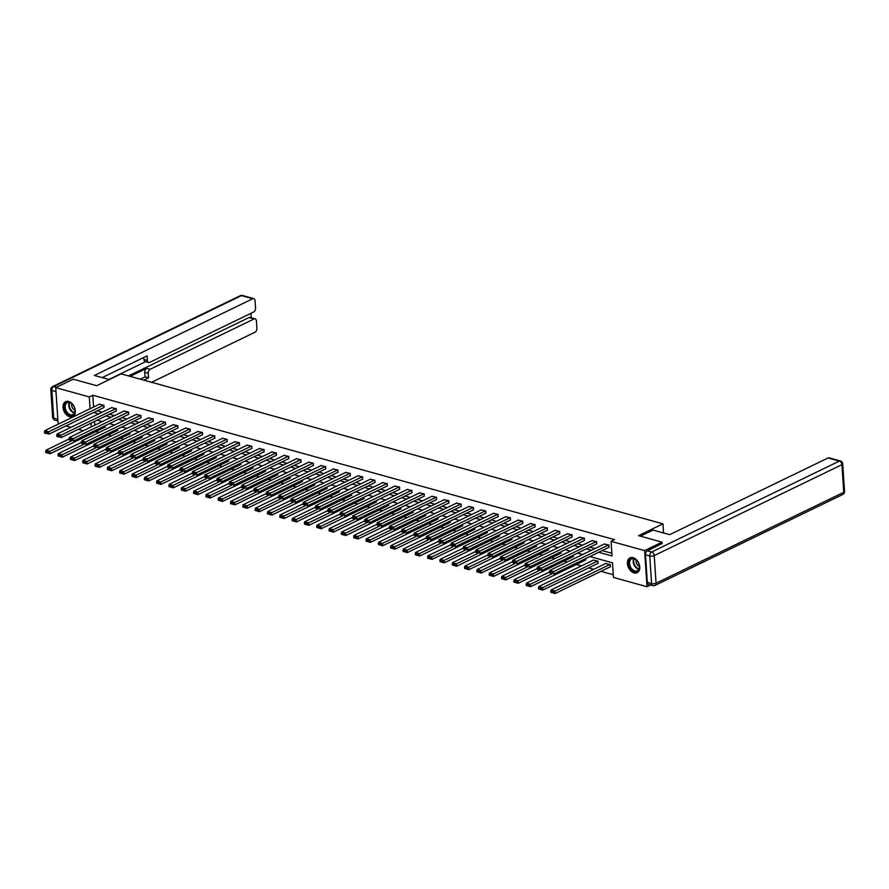 <?xml version="1.0" encoding="UTF-8"?>
<svg xmlns="http://www.w3.org/2000/svg" width="889" height="889" viewBox="0 0 889 889"><rect width="100%" height="100%" fill="white"/><g stroke="black" fill="none" stroke-linecap="round" stroke-linejoin="round"><path stroke-width="1.33" d="M68.664 401.461A8.234 5.59 64.2 0 1 74.976 408.696A8.234 5.59 64.2 0 1 72.765 416.485A8.234 5.59 64.2 0 1 69.675 416.697A8.234 5.59 64.2 0 1 63.375 409.462A8.234 5.59 64.2 0 1 65.586 401.672A8.234 5.59 64.2 0 1 68.664 401.461M633.079 557.67A8.234 5.59 64.2 0 1 639.38 564.904A8.234 5.59 64.2 0 1 637.169 572.694A8.234 5.59 64.2 0 1 634.09 572.894A8.234 5.59 64.2 0 1 627.778 565.671A8.234 5.59 64.2 0 1 629.99 557.87A8.234 5.59 64.2 0 1 633.079 557.67M650.615 584.984L647.014 586.729L613.466 577.439L612.488 562.804L589.874 556.547M95.923 431.554L99.146 432.443M108.247 434.965L111.469 435.854M120.56 438.366L123.782 439.266M132.883 441.777L136.106 442.678M145.196 445.189L148.419 446.078M157.52 448.601L160.742 449.49M169.832 452.012L173.055 452.901M182.156 455.412L185.379 456.313M194.469 458.824L197.691 459.713M206.793 462.236L210.015 463.125M219.105 465.647L222.328 466.536M231.418 469.059L234.64 469.948M243.742 472.459L246.964 473.359M256.054 475.871L259.277 476.76M268.378 479.282L271.601 480.171M280.691 482.694L283.913 483.583M293.014 486.094L296.237 486.994M305.327 489.506L308.55 490.395M317.651 492.917L320.873 493.806M329.963 496.329L333.186 497.218M342.287 499.74L345.51 500.629M354.6 503.141L357.823 504.041M366.924 506.552L370.146 507.441M379.236 509.964L382.459 510.853M391.549 513.375L394.772 514.264M403.873 516.776L407.095 517.676M416.185 520.187L419.408 521.076M428.509 523.599L431.732 524.488M440.822 527.01L444.044 527.899M453.146 530.422L456.368 531.311M465.458 533.822L468.681 534.722M477.782 537.234L481.005 538.123M490.095 540.645L493.317 541.534M502.418 544.057L505.641 544.946M514.731 547.457L517.954 548.357M527.055 550.869L530.277 551.758M539.367 554.28L542.59 555.169M551.68 557.692L554.903 558.581M564.004 561.103L567.226 561.992M576.316 564.504L581.384 565.904M588.64 567.915L593.696 569.316M600.953 571.327L613.277 574.739M83.344 430.721L78.288 429.32M71.02 427.32L65.964 425.92M58.707 423.909L58.129 423.753L55.74 387.637L89.289 396.927L90.078 408.718M55.74 387.637L73.176 379.192L96.712 385.704L121.137 373.869L662.961 523.832L663.572 532.989M94.523 421.464L94.767 425.186M610.087 566.904L610.321 564.571L605.598 563.559M597.764 563.493L597.997 561.17L593.285 560.148M585.729 558.548L585.451 560.092M573.416 555.136L573.127 556.681M561.092 551.736L560.815 553.269M548.78 548.324L548.491 549.858M536.467 544.913L536.178 546.446M524.143 541.501L523.854 543.046M511.831 538.101L511.542 539.634M499.507 534.689L499.218 536.223M487.194 531.278L486.905 532.811M474.87 527.866L474.593 529.411M462.558 524.454L462.269 525.999M450.234 521.054L449.956 522.588M437.921 517.642L437.632 519.176M425.598 514.231L425.32 515.764M413.285 510.819L412.996 512.364M400.961 507.419L400.683 508.953M388.649 504.007L388.36 505.541M376.336 500.596L376.047 502.129M364.012 497.184L363.723 498.729M351.7 493.773L351.411 495.317M339.376 490.372L339.087 491.906M327.063 486.961L326.774 488.494M314.739 483.549L314.462 485.083M302.427 480.138L302.138 481.682M290.103 476.737L289.825 478.271M277.79 473.326L277.501 474.859M265.467 469.914L265.189 471.448M253.154 466.503L252.865 468.047M240.83 463.091L240.552 464.636M228.517 459.691L228.229 461.224M216.205 456.279L215.916 457.813M203.881 452.868L203.592 454.401M191.568 449.456L191.279 451.001M179.245 446.045L178.956 447.589M166.932 442.644L166.643 444.178M154.608 439.233L154.33 440.766M142.296 435.821L142.007 437.355M129.972 432.41L129.694 433.954M117.659 429.009L117.37 430.543M105.335 425.598L105.058 427.131M598.686 552.28L612.032 555.969L611.065 541.334L614.555 539.634L92.778 395.238L93.567 407.029M97.145 410.818L102.213 412.218M109.469 414.218L114.525 415.619M121.782 417.63L126.849 419.03M134.106 421.042L139.162 422.442M146.418 424.453L151.486 425.853M158.742 427.853L163.798 429.254M171.055 431.265L176.111 432.665M183.378 434.677L188.435 436.077M195.691 438.088L200.747 439.488M208.004 441.5L213.071 442.9M220.328 444.9L225.384 446.3M232.64 448.312L237.707 449.712M244.964 451.723L250.02 453.123M257.277 455.135L262.344 456.535M269.6 458.535L274.657 459.946M281.913 461.947L286.98 463.347M294.237 465.358L299.293 466.758M306.549 468.77L311.617 470.17M318.873 472.181L323.929 473.581M331.186 475.582L336.242 476.982M343.51 478.993L348.566 480.393M355.822 482.405L360.878 483.805M368.135 485.816L373.202 487.216M380.459 489.228L385.515 490.628M392.771 492.628L397.839 494.028M405.095 496.04L410.151 497.44M417.408 499.451L422.475 500.851M429.731 502.863L434.788 504.263M442.044 506.263L447.111 507.663M454.368 509.675L459.424 511.075M466.681 513.086L471.748 514.487M479.004 516.498L484.061 517.898M491.317 519.909L496.373 521.31M503.641 523.31L508.697 524.71M515.953 526.721L521.01 528.122M528.266 530.133L533.333 531.533M540.59 533.544L545.646 534.945M552.902 536.945L557.97 538.345M565.226 540.356L570.282 541.757M577.539 543.768L582.606 545.168M589.863 547.179L594.919 548.58M602.175 550.591L611.854 553.269M608.787 547.391L609.021 545.057L604.298 544.035M596.475 543.979L596.697 541.645L591.985 540.623M584.151 540.568L584.384 538.234L579.661 537.212M571.838 537.156L572.072 534.822L567.349 533.811M559.514 533.744L559.748 531.422L555.025 530.4M547.202 530.344L547.435 528.01L542.712 526.988M534.878 526.933L535.111 524.599L530.4 523.577M522.565 523.521L522.799 521.187L518.076 520.176M510.242 520.109L510.475 517.787L505.763 516.765M497.929 516.698L498.162 514.375L493.439 513.353M485.605 513.297L485.839 510.964L481.127 509.942M473.292 509.886L473.526 507.552L468.803 506.53M460.969 506.474L461.202 504.141L456.49 503.13M448.656 503.063L448.889 500.74L444.167 499.718M436.343 499.662L436.566 497.329L431.854 496.306M424.02 496.251L424.253 493.917L419.53 492.895M411.707 492.839L411.94 490.506L407.218 489.483M399.383 489.428L399.617 487.105L394.894 486.083M387.071 486.016L387.304 483.694L382.581 482.671M374.747 482.616L374.98 480.282L370.269 479.26M362.434 479.204L362.668 476.871L357.945 475.848M350.11 475.793L350.344 473.459L345.632 472.448M337.798 472.381L338.031 470.059L333.308 469.036M325.474 468.981L325.707 466.647L320.996 465.625M313.161 465.569L313.395 463.236L308.672 462.213M300.838 462.158L301.071 459.824L296.359 458.802M288.525 458.746L288.758 456.413L284.036 455.401M276.212 455.335L276.435 453.012L271.723 451.99M263.889 451.934L264.122 449.601L259.399 448.578M251.576 448.523L251.809 446.189L247.086 445.167M239.252 445.111L239.485 442.778L234.763 441.766M226.939 441.7L227.173 439.377L222.45 438.355M214.616 438.299L214.849 435.966L210.137 434.943M202.303 434.888L202.536 432.554L197.814 431.532M189.979 431.476L190.213 429.143L185.501 428.12M177.667 428.065L177.9 425.731L173.177 424.72M165.343 424.653L165.576 422.331L160.865 421.308M153.03 421.253L153.264 418.919L148.541 417.897M140.706 417.841L140.94 415.507L136.228 414.485M128.394 414.43L128.627 412.096L123.904 411.085M116.081 411.018L116.303 408.696L111.592 407.673M103.757 407.618L103.991 405.284L99.268 404.262M662.961 523.832L638.535 535.656L662.061 542.168L662.161 543.657M662.061 542.168L644.625 550.613L647.014 586.729M92.778 395.238L89.289 396.927M611.065 541.334L644.625 550.613M93.656 412.507L98.723 413.907M105.98 415.908L111.036 417.308M118.293 419.319L123.36 420.719M130.616 422.731L135.673 424.131M142.929 426.142L147.996 427.542M155.253 429.554L160.309 430.954M167.565 432.954L172.622 434.354M179.889 436.366L184.945 437.766M192.202 439.777L197.258 441.177M204.514 443.189L209.582 444.589M216.838 446.589L221.894 447.989M229.151 450.001L234.218 451.401M241.475 453.412L246.531 454.812M253.787 456.824L258.855 458.224M266.111 460.235L271.167 461.635M278.424 463.636L283.491 465.036M290.747 467.047L295.804 468.447M303.06 470.459L308.127 471.859M315.384 473.87L320.44 475.271M327.697 477.271L332.753 478.671M340.02 480.682L345.076 482.082M352.333 484.094L357.389 485.494M364.646 487.505L369.713 488.906M376.969 490.917L382.026 492.317M389.282 494.317L394.349 495.718M401.606 497.729L406.662 499.129M413.918 501.14L418.986 502.541M426.242 504.552L431.298 505.952M438.555 507.952L443.622 509.364M450.879 511.364L455.935 512.764M463.191 514.775L468.259 516.176M475.515 518.187L480.571 519.587M487.828 521.599L492.884 522.999M500.151 524.999L505.208 526.399M512.464 528.41L517.52 529.811M524.777 531.822L529.844 533.222M537.1 535.234L542.157 536.634M549.413 538.634L554.48 540.045M561.737 542.046L566.793 543.446M574.05 545.457L579.117 546.857M586.373 548.869L591.429 550.269M91.034 423.153L91.278 426.876M582.617 554.536L577.561 553.136M570.305 551.124L565.237 549.724M557.981 547.713L552.925 546.313M545.668 544.312L540.601 542.912M533.344 540.901L528.288 539.501M521.032 537.489L515.976 536.089M508.708 534.078L503.652 532.678M496.395 530.666L491.339 529.266M484.083 527.266L479.015 525.866M471.759 523.854L466.703 522.454M459.446 520.443L454.379 519.043M447.123 517.031L442.066 515.631M434.81 513.631L429.743 512.231M422.486 510.219L417.43 508.819M410.173 506.808L405.106 505.408M397.85 503.396L392.794 501.996M385.537 499.985L380.47 498.585M373.213 496.584L368.157 495.184M360.901 493.173L355.833 491.773M348.577 489.761L343.521 488.361M336.264 486.35L331.208 484.95M323.952 482.949L318.884 481.538M311.628 479.538L306.572 478.138M299.315 476.126L294.248 474.726M286.991 472.715L281.935 471.314M274.679 469.303L269.611 467.903M262.355 465.903L257.299 464.503M250.042 462.491L244.975 461.091M237.719 459.08L232.662 457.679M225.406 455.668L220.339 454.268M213.082 452.268L208.026 450.856M200.77 448.856L195.702 447.456M188.446 445.445L183.39 444.044M176.133 442.033L171.077 440.633M163.809 438.621L158.753 437.221M151.497 435.221L146.441 433.821M139.184 431.81L134.117 430.409M126.86 428.398L121.804 426.998M114.548 424.986L109.48 423.586M102.224 421.575L97.168 420.175M608.621 544.946L553.691 571.549L553.858 573.994L609.165 547.202M604.676 543.857L549.746 570.46L553.691 571.549L552.247 572.56L549.48 571.794L549.546 572.772L552.302 573.527L552.247 572.56M552.302 573.527L549.546 572.772M549.48 571.794L549.746 570.46M609.921 564.471L554.992 591.074L551.047 589.974L605.976 563.37M553.536 592.074L554.992 591.074L555.147 593.508L550.836 592.285L553.603 593.052L553.536 592.074L550.78 591.307L550.836 592.285M610.454 566.726L555.147 593.508L553.603 593.052M551.047 589.974L550.78 591.307M631.09 558.57A7.123 4.834 64.2 0 1 636.98 560.615A7.123 4.834 64.2 0 1 639.347 565.515A7.123 4.834 64.2 0 1 637.18 571.46A7.123 4.834 64.2 0 1 629.745 567.038A7.123 4.834 64.2 0 1 631.09 558.57M637.046 560.703A6.601 4.478 -115.8 0 0 631.668 558.881A6.601 4.478 -115.8 0 0 631.612 558.903A6.601 4.478 -115.8 0 0 630.434 566.76A6.601 4.478 -115.8 0 0 637.302 570.816A6.601 4.478 -115.8 0 0 637.369 570.782A6.601 4.478 -115.8 0 0 639.324 565.415M630.568 557.647L630.579 557.647A8.179 5.556 -115.8 0 0 630.568 557.647A8.179 5.556 -115.8 0 0 629.112 567.382A8.179 5.556 -115.8 0 0 637.635 572.416A8.179 5.556 -115.8 0 0 637.702 572.383A8.179 5.556 -115.8 0 0 637.713 572.372L637.702 572.383M636.202 559.892A4.701 3.189 -115.8 0 0 639.435 566.571M66.686 402.361A7.123 4.834 64.2 0 1 72.565 404.406A7.123 4.834 64.2 0 1 74.943 409.307A7.123 4.834 64.2 0 1 72.776 415.252A7.123 4.834 64.2 0 1 65.33 410.829A7.123 4.834 64.2 0 1 66.686 402.361M72.642 404.495A6.601 4.478 -115.8 0 0 67.264 402.673A6.601 4.478 -115.8 0 0 67.208 402.706A6.601 4.478 -115.8 0 0 66.03 410.551A6.601 4.478 -115.8 0 0 72.898 414.607A6.601 4.478 -115.8 0 0 72.954 414.574A6.601 4.478 -115.8 0 0 74.92 409.207M66.164 401.45L66.175 401.439A8.179 5.556 -115.8 0 0 66.164 401.45A8.179 5.556 -115.8 0 0 64.708 411.174A8.179 5.556 -115.8 0 0 73.231 416.208A8.179 5.556 -115.8 0 0 73.298 416.174A8.179 5.556 -115.8 0 0 73.309 416.163L73.309 416.163M71.798 403.684A4.701 3.189 -115.8 0 0 75.032 410.362M640.402 536.167L653.004 530.066L669.661 534.678L828.07 457.957A3.167 2 -74.5 0 1 829.104 457.835L840.405 460.958A3.167 2 105.5 0 0 839.36 461.091L828.07 457.957M645.492 554.758L647.325 582.384L651.581 583.562L649.748 555.936L645.492 554.758A3.167 2 -74.5 0 1 647.381 550.813L662.149 543.49M652.837 585.595A3.167 3.167 0 0 0 655.06 585.395A3.167 2.145 -115.8 0 0 656.049 583.206L843.761 492.295L841.927 464.669L654.215 555.581L656.049 583.206A3.167 1.189 -3.8 0 1 651.581 583.562A3.167 2 105.5 0 0 652.837 585.595L648.57 584.417A3.167 2 -74.5 0 1 647.325 582.384M109.314 379.592L94.367 375.458L252.765 298.737L241.475 295.615L53.762 386.526L56.474 387.271M130.105 376.358L146.663 368.335L150.13 369.302L254.11 318.94L249.053 317.54A3.167 2 -74.5 0 1 250.098 317.417L255.143 318.818A3.167 2 105.5 0 0 254.11 318.94M150.13 369.302A3.167 2 105.5 0 0 148.241 373.236L144.763 372.28A3.167 2 -74.5 0 1 146.663 368.335M143.774 380.136L148.541 377.825L148.241 373.236M151.586 382.292L254.987 332.219A3.167 2 105.5 0 0 256.888 328.274L256.399 320.862A3.167 2 105.5 0 0 255.143 318.818M148.63 362.49L145.163 361.534A3.167 2 -74.5 0 1 143.907 359.489L147.385 360.456A3.167 2 105.5 0 0 148.63 362.49A3.167 2 105.5 0 0 149.674 362.368L253.643 312.017A3.167 2 105.5 0 0 255.543 308.072L255.054 300.649A3.167 2 105.5 0 0 253.81 298.615A3.167 2 105.5 0 0 252.765 298.737M251.231 317.74L250.931 313.328M147.385 360.456L147.085 355.867L102.168 377.614M128.527 375.914L249.053 317.54M145.663 361.667L108.891 379.481M143.907 359.489L143.774 357.467M140.295 379.17L145.063 376.869L144.763 372.28M145.063 376.869L148.541 377.825M596.308 541.534L541.379 568.138L541.534 570.582L596.841 543.79M592.363 540.445L537.423 567.049L541.379 568.138L539.923 569.149L537.156 568.382L537.223 569.36L539.99 570.127L539.923 569.149M539.99 570.127L537.223 569.36M537.156 568.382L537.423 567.049M583.984 538.123L529.055 564.726L529.222 567.171L584.529 540.39M580.039 537.034L525.11 563.637L529.055 564.726L527.61 565.737L524.843 564.971L524.91 565.949L527.677 566.715L527.61 565.737M527.677 566.715L524.91 565.949M524.843 564.971L525.11 563.637M597.608 561.059L542.668 587.662L538.723 586.573L593.652 559.959M541.223 588.674L542.668 587.662L542.835 590.096L538.523 588.885L541.29 589.64L541.223 588.674L538.456 587.907L538.523 588.885M598.141 563.315L542.835 590.096L541.29 589.64M538.723 586.573L538.456 587.907M552.38 573.583L530.355 584.251L526.41 583.162L549.491 571.983M528.899 585.262L530.355 584.251L530.522 586.696L526.21 585.473L528.966 586.24L528.899 585.262L526.144 584.495L526.21 585.473M585.829 559.903L530.522 586.696L528.966 586.24M526.41 583.162L526.144 584.495M571.671 534.722L516.742 561.326L516.898 563.759L572.205 536.978M567.727 533.622L512.797 560.226L516.742 561.326L515.287 562.326L512.531 561.559L512.586 562.537L515.353 563.304L515.287 562.326M515.353 563.304L512.586 562.537M512.531 561.559L512.797 560.226M559.359 531.311L504.419 557.914L504.585 560.348L559.892 533.567M555.403 530.211L500.474 556.825L504.419 557.914L502.974 558.925L500.207 558.159L500.274 559.137L503.041 559.892L502.974 558.925M503.041 559.892L500.274 559.137M500.207 558.159L500.474 556.825M547.035 527.899L492.106 554.503L492.262 556.947L547.568 530.155M543.09 526.81L488.161 553.414L492.106 554.503L490.65 555.514L487.894 554.747L487.95 555.725L490.717 556.492L490.65 555.514M490.717 556.492L487.95 555.725M487.894 554.747L488.161 553.414M540.067 570.171L518.031 580.839L514.086 579.75L537.178 568.571M516.587 581.851L518.031 580.839L518.198 583.284L513.886 582.062L516.653 582.828L516.587 581.851L513.82 581.084L513.886 582.062M573.505 556.492L518.198 583.284L516.653 582.828M514.086 579.75L513.82 581.084M527.744 566.76L505.719 577.439L501.774 576.339L524.854 565.16M504.263 578.439L505.719 577.439L505.885 579.872L501.574 578.65L504.33 579.417L504.263 578.439L501.507 577.672L501.574 578.65M561.192 553.091L505.885 579.872L504.33 579.417M501.774 576.339L501.507 577.672M515.431 563.359L493.406 574.027L489.45 572.927L512.542 561.748M491.95 575.027L493.406 574.027L493.562 576.461L489.25 575.239L492.017 576.005L491.95 575.027L489.183 574.272L489.25 575.239M548.869 549.68L493.562 576.461L492.017 576.005M489.45 572.927L489.183 574.272M534.722 524.488L479.782 551.091L479.949 553.536L535.256 526.744M530.766 523.399L475.837 550.002L479.782 551.091L478.338 552.102L475.571 551.336L475.637 552.313L478.404 553.08L478.338 552.102M478.404 553.08L475.637 552.313M475.571 551.336L475.837 550.002M503.118 559.948L481.082 570.616L477.137 569.527L500.218 558.348M479.638 571.627L481.082 570.616L481.249 573.061L476.937 571.838L479.693 572.594L479.638 571.627L476.871 570.86L476.937 571.838M536.556 546.268L481.249 573.061L479.693 572.594M477.137 569.527L476.871 570.86M522.399 521.076L467.47 547.691L467.636 550.124L522.943 523.343M518.454 519.987L463.525 546.591L467.47 547.691L466.014 548.691L463.258 547.924L463.325 548.902L466.08 549.669L466.014 548.691M466.08 549.669L463.325 548.902M463.258 547.924L463.525 546.591M490.795 556.536L468.77 567.204L464.814 566.115L487.905 554.936M467.314 568.215L468.77 567.204L468.925 569.649L464.614 568.427L467.381 569.193L467.314 568.215L464.547 567.449L464.614 568.427M524.232 542.857L468.925 569.649L467.381 569.193M464.814 566.115L464.547 567.449M510.086 517.676L455.146 544.279L455.312 546.713L510.619 519.932M506.13 516.576L451.201 543.179L455.146 544.279L453.701 545.279L450.934 544.524L451.001 545.49L453.768 546.257L453.701 545.279M453.768 546.257L451.001 545.49M450.934 544.524L451.201 543.179M478.482 553.125L456.446 563.793L452.501 562.704L475.582 551.524M455.001 564.804L456.446 563.793L456.613 566.237L452.301 565.015L455.057 565.782L455.001 564.804L452.234 564.037L452.301 565.015M511.92 539.456L456.613 566.237L455.057 565.782M452.501 562.704L452.234 564.037M497.762 514.264L442.833 540.868L443 543.312L498.307 516.52M493.817 513.175L438.888 539.779L442.833 540.868L441.377 541.879L438.621 541.112L438.688 542.09L441.444 542.846L441.377 541.879M441.444 542.846L438.688 542.09M438.621 541.112L438.888 539.779M466.158 549.713L444.133 560.392L440.177 559.292L463.269 548.113M442.678 561.392L444.133 560.392L444.289 562.826L439.977 561.604L442.744 562.37L442.678 561.392L439.911 560.626L439.977 561.604M499.596 536.045L444.289 562.826L442.744 562.37M440.177 559.292L439.911 560.626M485.45 510.853L430.52 537.456L430.676 539.901L485.983 513.109M481.494 509.764L426.564 536.367L430.52 537.456L429.065 538.467L426.298 537.701L426.364 538.678L429.131 539.445L429.065 538.467M429.131 539.445L426.364 538.678M426.298 537.701L426.564 536.367M453.846 546.313L431.81 556.981L427.865 555.881L450.945 544.701M430.365 557.981L431.81 556.981L431.976 559.414L427.665 558.192L430.432 558.959L430.365 557.981L427.598 557.225L427.665 558.192M487.283 532.633L431.976 559.414L430.432 558.959M427.865 555.881L427.598 557.225M473.126 507.441L418.197 534.045L418.363 536.489L473.67 509.708M469.181 506.352L414.252 532.956L418.197 534.045L416.752 535.056L413.985 534.289L414.052 535.267L416.808 536.034L416.752 535.056M416.808 536.034L414.052 535.267M413.985 534.289L414.252 532.956M441.522 542.901L419.497 553.569L415.541 552.48L438.633 541.301M418.041 554.58L419.497 553.569L419.652 556.014L415.341 554.792L418.108 555.558L418.041 554.58L415.285 553.814L415.341 554.792M474.959 529.222L419.652 556.014L418.108 555.558M415.541 552.48L415.285 553.814M460.813 504.041L405.884 530.644L406.04 533.078L461.347 506.297M456.868 502.941L401.928 529.544L405.884 530.644L404.428 531.644L401.661 530.877L401.728 531.855L404.495 532.622L404.428 531.644M404.495 532.622L401.728 531.855M401.661 530.877L401.928 529.544M429.209 539.49L407.173 550.158L403.228 549.069L426.309 537.889M405.728 551.169L407.173 550.158L407.34 552.602L403.028 551.38L405.795 552.147L405.728 551.169L402.961 550.402L403.028 551.38M462.647 525.81L407.34 552.602L405.795 552.147M403.228 549.069L402.961 550.402M448.489 500.629L393.56 527.233L393.727 529.666L449.034 502.885M444.544 499.529L389.615 526.144L393.56 527.233L392.116 528.233L389.349 527.477L389.415 528.444L392.171 529.211L392.116 528.233M392.171 529.211L389.415 528.444M389.349 527.477L389.615 526.144M416.885 536.078L394.86 546.746L390.916 545.657L413.996 534.478M393.405 547.757L394.86 546.746L395.016 549.191L390.704 547.968L393.471 548.735L393.405 547.757L390.649 546.991L390.704 547.968M450.323 522.41L395.016 549.191L393.471 548.735M390.916 545.657L390.649 546.991M436.177 497.218L381.248 523.821L381.403 526.266L436.71 499.474M432.232 496.129L377.292 522.732L381.248 523.821L379.792 524.832L377.025 524.066L377.092 525.043L379.859 525.81L379.792 524.832M379.859 525.81L377.092 525.043M377.025 524.066L377.292 522.732M404.573 532.678L382.537 543.346L378.592 542.246L401.684 531.066M381.092 544.346L382.537 543.346L382.703 545.779L378.392 544.557L381.159 545.324L381.092 544.346L378.325 543.59L378.392 544.557M438.01 518.998L382.703 545.779L381.159 545.324M378.592 542.246L378.325 543.59M423.853 493.806L368.924 520.409L369.091 522.854L424.397 496.062M419.908 492.717L364.979 519.32L368.924 520.409L367.479 521.421L364.712 520.654L364.779 521.632L367.546 522.399L367.479 521.421M367.546 522.399L364.779 521.632M364.712 520.654L364.979 519.32M392.249 529.266L370.224 539.934L366.279 538.845L389.36 527.655M368.768 540.945L370.224 539.934L370.391 542.368L366.079 541.157L368.835 541.912L368.768 540.945L366.012 540.179L366.079 541.157M425.698 515.587L370.391 542.368L368.835 541.912M366.279 538.845L366.012 540.179M411.54 490.395L356.611 516.998L356.767 519.443L412.074 492.662M407.595 489.306L352.666 515.909L356.611 516.998L355.156 518.009L352.4 517.242L352.455 518.22L355.222 518.987L355.156 518.009M355.222 518.987L352.455 518.22M352.4 517.242L352.666 515.909M379.936 525.855L357.9 536.523L353.955 535.434L377.047 524.254M356.456 537.534L357.9 536.523L358.067 538.967L353.755 537.745L356.522 538.512L356.456 537.534L353.689 536.767L353.755 537.745M413.374 512.175L358.067 538.967L356.522 538.512M353.955 535.434L353.689 536.767M399.228 486.994L344.287 513.598L344.454 516.031L399.761 489.25M395.272 485.894L340.343 512.497L344.287 513.598L342.843 514.598L340.076 513.842L340.143 514.809L342.91 515.576L342.843 514.598M342.91 515.576L340.143 514.809M340.076 513.842L340.343 512.497M367.613 522.443L345.588 533.111L341.643 532.022L364.723 520.843M344.132 534.122L345.588 533.111L345.754 535.556L341.443 534.333L344.199 535.1L344.132 534.122L341.376 533.356L341.443 534.333M401.061 508.775L345.754 535.556L344.199 535.1M341.643 532.022L341.376 533.356M386.904 483.583L331.975 510.186L332.13 512.631L387.437 485.839M382.959 482.494L328.03 509.097L331.975 510.186L330.519 511.197L327.763 510.43L327.819 511.408L330.586 512.164L330.519 511.197M330.586 512.164L327.819 511.408M327.763 510.43L328.03 509.097M355.3 519.032L333.275 529.711L329.319 528.611L352.411 517.431M331.819 530.711L333.275 529.711L333.431 532.144L329.119 530.922L331.886 531.689L331.819 530.711L329.052 529.944L329.119 530.922M388.737 505.363L333.431 532.144L331.886 531.689M329.319 528.611L329.052 529.944M374.591 480.171L319.651 506.774L319.818 509.219L375.125 482.427M370.635 479.082L315.706 505.685L319.651 506.774L318.206 507.786L315.439 507.019L315.506 507.997L318.273 508.764L318.206 507.786M318.273 508.764L315.506 507.997M315.439 507.019L315.706 505.685M342.987 515.631L320.951 526.299L317.006 525.199L340.087 514.02M319.507 527.299L320.951 526.299L321.118 528.733L316.806 527.51L319.562 528.277L319.507 527.299L316.74 526.544L316.806 527.51M376.425 501.952L321.118 528.733L319.562 528.277M317.006 525.199L316.74 526.544M362.268 476.76L307.338 503.363L307.505 505.808L362.812 479.027M358.323 475.671L303.393 502.274L307.338 503.363L305.883 504.374L303.127 503.607L303.193 504.585L305.949 505.352L305.883 504.374M305.949 505.352L303.193 504.585M303.127 503.607L303.393 502.274M330.664 512.22L308.639 522.888L304.683 521.799L327.774 510.619M307.183 523.899L308.639 522.888L308.794 525.332L304.483 524.11L307.25 524.877L307.183 523.899L304.416 523.132L304.483 524.11M364.101 498.54L308.794 525.332L307.25 524.877M304.683 521.799L304.416 523.132M349.955 473.359L295.015 499.962L295.181 502.396L350.488 475.615M345.999 472.259L291.07 498.862L295.015 499.962L293.57 500.963L290.803 500.196L290.87 501.174L293.637 501.941L293.57 500.963M293.637 501.941L290.87 501.174M290.803 500.196L291.07 498.862M318.351 508.808L296.315 519.476L292.37 518.387L315.451 507.208M294.87 520.487L296.315 519.476L296.482 521.921L292.17 520.698L294.926 521.465L294.87 520.487L292.103 519.721L292.17 520.698M351.788 495.129L296.482 521.921L294.926 521.465M292.37 518.387L292.103 519.721M337.631 469.948L282.702 496.551L282.869 498.985L338.176 472.203M333.686 468.847L278.757 495.451L282.702 496.551L281.246 497.551L278.49 496.795L278.557 497.762L281.313 498.529L281.246 497.551M281.313 498.529L278.557 497.762M278.49 496.795L278.757 495.451M306.027 505.397L284.002 516.064L280.046 514.975L303.138 503.796M282.546 517.076L284.002 516.064L284.158 518.509L279.846 517.287L282.613 518.054L282.546 517.076L279.779 516.309L279.846 517.287M339.465 491.728L284.158 518.509L282.613 518.054M280.046 514.975L279.779 516.309M325.318 466.536L270.389 493.139L270.545 495.584L325.852 468.792M321.362 465.447L266.433 492.05L270.389 493.139L268.934 494.151L266.167 493.384L266.233 494.362L269 495.129L268.934 494.151M269 495.129L266.233 494.362M266.167 493.384L266.433 492.05M293.714 501.996L271.678 512.664L267.733 511.564L290.814 500.385M270.234 513.664L271.678 512.664L271.845 515.098L267.533 513.875L270.3 514.642L270.234 513.664L267.467 512.897L267.533 513.875M327.152 488.317L271.845 515.098L270.3 514.642M267.733 511.564L267.467 512.897M312.995 463.125L258.066 489.728L258.232 492.173L313.539 465.38M309.05 462.036L254.121 488.639L258.066 489.728L256.621 490.739L253.854 489.972L253.921 490.95L256.677 491.717L256.621 490.739M256.677 491.717L253.921 490.95M253.854 489.972L254.121 488.639M281.391 498.585L259.366 509.253L255.41 508.164L278.501 496.973M257.91 510.264L259.366 509.253L259.521 511.686L255.21 510.475L257.977 511.231L257.91 510.264L255.154 509.497L255.21 510.475M314.828 484.905L259.521 511.686L257.977 511.231M255.41 508.164L255.154 509.497M300.682 459.713L245.753 486.316L245.909 488.761L301.215 461.98M296.737 458.624L241.797 485.227L245.753 486.316L244.297 487.328L241.53 486.561L241.597 487.539L244.364 488.305L244.297 487.328M244.364 488.305L241.597 487.539M241.53 486.561L241.797 485.227M269.078 495.173L247.042 505.841L243.097 504.752L266.178 493.573M245.597 506.852L247.042 505.841L247.209 508.286L242.897 507.063L245.664 507.83L245.597 506.852L242.83 506.085L242.897 507.063M302.516 481.494L247.209 508.286L245.664 507.83M243.097 504.752L242.83 506.085M288.358 456.313L233.429 482.916L233.596 485.35L288.903 458.568M284.413 455.212L229.484 481.816L233.429 482.916L231.985 483.916L229.218 483.16L229.284 484.127L232.04 484.894L231.985 483.916M232.04 484.894L229.284 484.127M229.218 483.16L229.484 481.816M256.754 491.761L234.729 502.429L230.784 501.34L253.865 490.161M233.274 503.441L234.729 502.429L234.885 504.874L230.573 503.652L233.34 504.419L233.274 503.441L230.518 502.674L230.573 503.652M290.192 478.082L234.885 504.874L233.34 504.419M230.784 501.34L230.518 502.674M276.046 452.901L221.117 479.504L221.272 481.938L276.579 455.157M272.101 451.812L217.16 478.415L221.117 479.504L219.661 480.516L216.894 479.749L216.96 480.727L219.727 481.482L219.661 480.516M219.727 481.482L216.96 480.727M216.894 479.749L217.16 478.415M244.442 488.35L222.406 499.029L218.461 497.929L241.552 486.75M220.961 500.029L222.406 499.029L222.572 501.463L218.261 500.24L221.028 501.007L220.961 500.029L218.194 499.262L218.261 500.24M277.879 474.682L222.572 501.463L221.028 501.007M218.461 497.929L218.194 499.262M263.722 449.49L208.793 476.093L208.959 478.538L264.266 451.745M259.777 448.4L204.848 475.004L208.793 476.093L207.348 477.104L204.581 476.337L204.648 477.315L207.415 478.082L207.348 477.104M207.415 478.082L204.648 477.315M204.581 476.337L204.848 475.004M232.118 484.95L210.093 495.618L206.148 494.517L229.229 483.338M208.637 496.618L210.093 495.618L210.26 498.051L205.948 496.829L208.704 497.596L208.637 496.618L205.881 495.862L205.948 496.829M265.567 471.27L210.26 498.051L208.704 497.596M206.148 494.517L205.881 495.862M251.409 446.078L196.48 472.681L196.636 475.126L251.943 448.345M247.464 444.989L192.535 471.592L196.48 472.681L195.024 473.693L192.268 472.926L192.324 473.904L195.091 474.67L195.024 473.693M195.091 474.67L192.324 473.904M192.268 472.926L192.535 471.592M219.805 481.538L197.769 492.206L193.824 491.117L216.916 479.938M196.325 493.217L197.769 492.206L197.936 494.651L193.624 493.428L196.391 494.184L196.325 493.217L193.558 492.45L193.624 493.428M253.243 467.858L197.936 494.651L196.391 494.184M193.824 491.117L193.558 492.45M239.097 442.678L184.156 469.281L184.323 471.715L239.63 444.933M235.141 441.577L180.211 468.181L184.156 469.281L182.712 470.281L179.945 469.514L180.011 470.492L182.778 471.259L182.712 470.281M182.778 471.259L180.011 470.492M179.945 469.514L180.211 468.181M207.481 478.126L185.457 488.794L181.512 487.705L204.592 476.526M184.001 489.806L185.457 488.794L185.623 491.239L181.312 490.017L184.067 490.784L184.001 489.806L181.245 489.039L181.312 490.017M240.93 464.447L185.623 491.239L184.067 490.784M181.512 487.705L181.245 489.039M226.773 439.266L171.844 465.869L171.999 468.303L227.306 441.522M222.828 438.166L167.899 464.769L171.844 465.869L170.388 466.869L167.632 466.114L167.688 467.081L170.455 467.847L170.388 466.869M170.455 467.847L167.688 467.081M167.632 466.114L167.899 464.769M195.169 474.715L173.144 485.383L169.188 484.294L192.28 473.115M171.688 486.394L173.144 485.383L173.299 487.828L168.988 486.605L171.755 487.372L171.688 486.394L168.921 485.627L168.988 486.605M228.606 461.047L173.299 487.828L171.755 487.372M169.188 484.294L168.921 485.627M214.46 435.854L159.52 462.458L159.687 464.903L214.994 438.11M210.504 434.765L155.575 461.369L159.52 462.458L158.075 463.469L155.308 462.702L155.375 463.68L158.142 464.436L158.075 463.469M158.142 464.436L155.375 463.68M155.308 462.702L155.575 461.369M182.856 471.314L160.82 481.982L156.875 480.882L179.956 469.703M159.375 482.983L160.82 481.982L160.987 484.416L156.675 483.194L159.431 483.96L159.375 482.983L156.608 482.216L156.675 483.194M216.294 457.635L160.987 484.416L159.431 483.96M156.875 480.882L156.608 482.216M202.136 432.443L147.207 459.046L147.374 461.491L202.681 434.699M198.191 431.354L143.262 457.957L147.207 459.046L145.752 460.058L142.996 459.291L143.062 460.269L145.818 461.035L145.752 460.058M145.818 461.035L143.062 460.269M142.996 459.291L143.262 457.957M170.532 467.903L148.507 478.571L144.551 477.482L167.643 466.292M147.052 479.582L148.507 478.571L148.663 481.005L144.351 479.793L147.118 480.549L147.052 479.582L144.285 478.815L144.351 479.793M203.97 454.223L148.663 481.005L147.118 480.549M144.551 477.482L144.285 478.815M189.824 429.031L134.884 455.635L135.05 458.079L190.357 431.298M185.868 427.942L130.939 454.546L134.884 455.635L133.439 456.646L130.672 455.879L130.739 456.857L133.506 457.624L133.439 456.646M133.506 457.624L130.739 456.857M130.672 455.879L130.939 454.546M158.22 464.491L136.184 475.159L132.239 474.07L155.319 462.891M134.739 476.171L136.184 475.159L136.35 477.604L132.039 476.382L134.795 477.149L134.739 476.171L131.972 475.404L132.039 476.382M191.657 450.812L136.35 477.604L134.795 477.149M132.239 474.07L131.972 475.404M177.5 425.631L122.571 452.234L122.738 454.668L178.044 427.887M173.555 424.531L118.626 451.134L122.571 452.234L121.115 453.234L118.359 452.468L118.426 453.446L121.182 454.212L121.115 453.234M121.182 454.212L118.426 453.446M118.359 452.468L118.626 451.134M145.896 461.08L123.871 471.748L119.915 470.659L143.007 459.48M122.415 472.759L123.871 471.748L124.027 474.193L119.715 472.97L122.482 473.737L122.415 472.759L119.648 471.992L119.715 472.97M179.334 447.4L124.027 474.193L122.482 473.737M119.915 470.659L119.648 471.992M165.187 422.219L110.258 448.823L110.414 451.256L165.721 424.475M161.231 421.13L106.302 447.734L110.258 448.823L108.802 449.834L106.035 449.067L106.102 450.045L108.869 450.801L108.802 449.834M108.869 450.801L106.102 450.045M106.035 449.067L106.302 447.734M133.583 457.668L111.547 468.347L107.602 467.247L130.683 456.068M110.103 469.348L111.547 468.347L111.714 470.781L107.402 469.559L110.169 470.325L110.103 469.348L107.336 468.581L107.402 469.559M167.021 444L111.714 470.781L110.169 470.325M107.602 467.247L107.336 468.581M152.864 418.808L97.934 445.411L98.101 447.856L153.408 421.064M148.919 417.719L93.99 444.322L97.934 445.411L96.49 446.422L93.723 445.656L93.79 446.634L96.545 447.4L96.49 446.422M96.545 447.4L93.79 446.634M93.723 445.656L93.99 444.322M121.26 454.268L99.235 464.936L95.279 463.836L118.37 452.657M97.779 465.936L99.235 464.936L99.39 467.37L95.079 466.147L97.846 466.914L97.779 465.936L95.023 465.18L95.079 466.147M154.697 440.588L99.39 467.37L97.846 466.914M95.279 463.836L95.023 465.18M140.551 415.396L85.622 442L85.777 444.444L141.084 417.652M136.606 414.307L81.666 440.911L85.622 442L84.166 443.011L81.399 442.244L81.466 443.222L84.233 443.989L84.166 443.011M84.233 443.989L81.466 443.222M81.399 442.244L81.666 440.911M108.947 450.856L86.911 461.524L82.966 460.435L106.047 449.256M85.466 462.536L86.911 461.524L87.078 463.969L82.766 462.747L85.533 463.502L85.466 462.536L82.699 461.769L82.766 462.747M142.384 437.177L87.078 463.969L85.533 463.502M82.966 460.435L82.699 461.769M128.227 411.985L73.298 438.599L73.465 441.033L128.772 414.252M124.282 410.896L69.353 437.499L73.298 438.599L71.853 439.599L69.086 438.833L69.153 439.811L71.909 440.577L71.853 439.599M71.909 440.577L69.153 439.811M69.086 438.833L69.353 437.499M96.623 447.445L74.598 458.113L70.653 457.024L93.734 445.845M73.142 459.124L74.598 458.113L74.754 460.558L70.442 459.335L73.209 460.102L73.142 459.124L70.387 458.357L70.442 459.335M130.061 433.765L74.754 460.558L73.209 460.102M70.653 457.024L70.387 458.357M115.914 408.584L60.985 435.188L61.141 437.621L116.448 410.84M111.97 407.484L57.029 434.088L60.985 435.188L59.53 436.188L56.763 435.432L56.829 436.399L59.596 437.166L59.53 436.188M59.596 437.166L56.829 436.399M56.763 435.432L57.029 434.088M84.311 444.033L62.274 454.701L58.33 453.612L81.421 442.433M60.83 455.713L62.274 454.701L62.441 457.146L58.129 455.924L60.897 456.69L60.83 455.713L58.063 454.946L58.129 455.924M117.748 430.365L62.441 457.146L60.897 456.69M58.33 453.612L58.063 454.946M103.591 405.173L48.662 431.776L48.828 434.221L104.135 407.429M99.646 404.084L44.717 430.687L48.662 431.776L47.217 432.787L44.45 432.021L44.517 432.999L47.284 433.754L47.217 432.787M47.284 433.754L44.517 432.999M44.45 432.021L44.717 430.687M71.987 440.622L49.962 451.301L46.017 450.201L69.098 439.022M48.506 452.301L49.962 451.301L50.128 453.734L45.817 452.512L48.573 453.279L48.506 452.301L45.75 451.534L45.817 452.512M105.435 426.953L50.128 453.734L48.573 453.279M46.017 450.201L45.75 451.534M638.869 569.271A6.601 4.478 64.2 0 1 634.09 565.037A6.601 4.478 64.2 0 1 633.735 558.67M634.168 558.77A6.379 4.334 -115.8 0 0 634.568 564.804A6.379 4.334 -115.8 0 0 639.058 568.871M74.465 413.063A6.601 4.478 64.2 0 1 69.686 408.829A6.601 4.478 64.2 0 1 69.331 402.461M69.753 402.561A6.379 4.334 -115.8 0 0 70.164 408.596A6.379 4.334 -115.8 0 0 74.643 412.663M647.381 550.813L651.648 552.002L839.36 461.091A3.167 2.145 -115.8 0 1 841.927 464.669A3.167 1.189 -3.8 0 0 842.716 463.802L844.55 491.428A3.167 1.189 176.2 0 1 843.761 492.295A3.167 2.145 -115.8 0 1 842.772 494.484A3.167 3.167 0 0 0 844.55 491.428M651.648 552.002A3.167 2 105.5 0 0 649.748 555.936A3.167 1.189 176.2 0 0 654.215 555.581A3.167 2.145 -115.8 0 0 651.648 552.002M55.996 391.616L51.862 390.471L53.696 418.086L57.829 419.23M242.519 295.492A3.167 3.167 0 0 0 240.286 295.693A3.167 2.145 -115.8 0 1 241.475 295.615A3.167 2 -74.5 0 1 242.519 295.492L253.81 298.615M54.951 420.13A3.167 2 -74.5 0 1 53.696 418.086A3.167 1.189 -3.8 0 1 52.629 417.285A3.167 3.167 0 0 0 54.951 420.13L57.952 420.953M52.573 386.604A3.167 3.167 0 0 0 50.795 389.66A3.167 1.189 176.2 0 0 51.862 390.471A3.167 2 -74.5 0 1 53.762 386.526A3.167 2.145 -115.8 0 0 52.573 386.604L240.286 295.693M842.716 463.802A3.167 3.167 0 0 0 840.405 460.958M655.06 585.395L842.772 494.484M52.629 417.285L50.795 389.66"/></g></svg>
